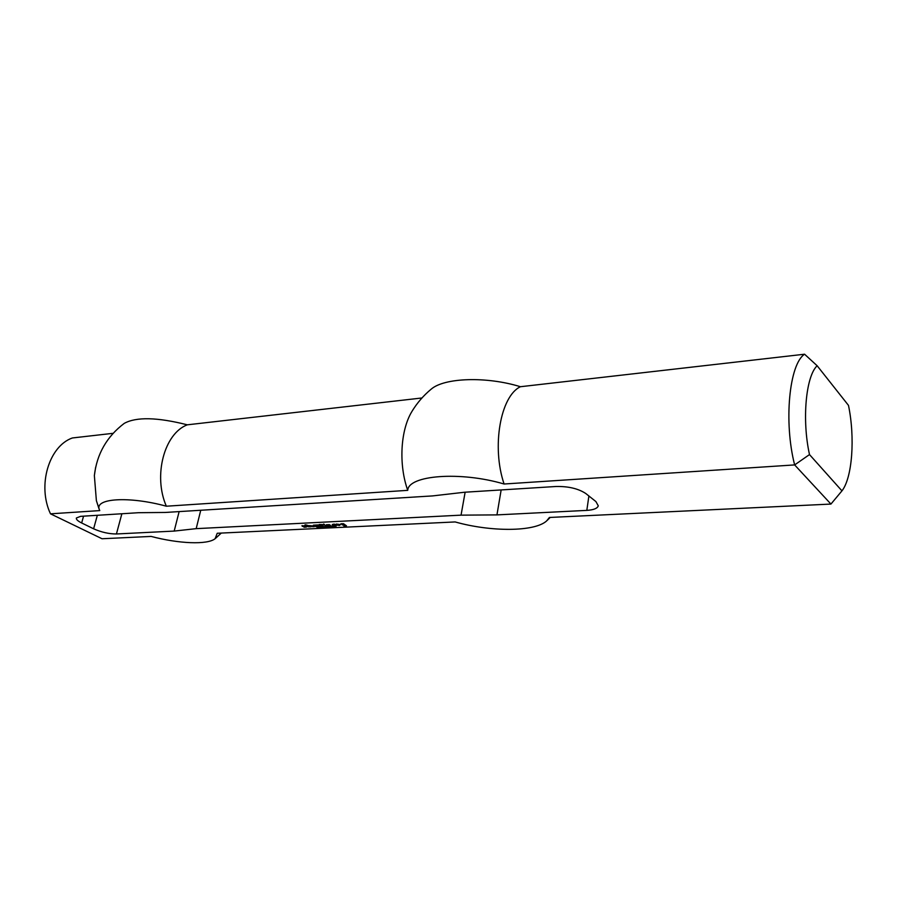 <?xml version="1.0" encoding="UTF-8"?>
<svg xmlns="http://www.w3.org/2000/svg" width="897" height="897" viewBox="0 0 897 897"><rect width="100%" height="100%" fill="white"/><g stroke="black" fill="none" stroke-linecap="round" stroke-linejoin="round"><path stroke-width="1.35" d="M318.839 526.976L320.218 527.223L318.861 526.853M319.59 527.414L318.379 526.875L319.624 527.29M323.862 527.189L323.099 527.234L323.862 527.189M325.454 526.539L327.046 527.47L325.454 526.539M326.53 526.696L329.121 527.369L326.553 526.595M331.464 526.461L332.955 527.178L331.486 526.326M333.236 526.292L332.047 526.225L333.381 526.169L334.155 527.122L333.269 526.169M310.676 526.864L308.041 526.752L305.417 525.608L305.967 524.936M305.81 525.833L306.056 524.992M305.989 525.866L306.169 525.059M306.382 525.855L306.505 525.25M308.725 525.732L307.525 525.844L308.703 526.528L310.698 526.819M305.843 525.485L304.935 524.958L305.731 524.868L308.747 525.687M313.513 526.046L311.595 525.945M314.208 526.696L311.27 526.595L309.543 525.597L313.524 525.99M311.562 526.091L314.23 526.651M316.663 526.573L315.822 526.023M318.738 526.472L315.8 525.384L314.892 525.485L316.686 526.528M320.812 526.371L317.874 525.283L316.966 525.384L318.76 526.427M315.699 526.573L313.378 525.16L317.83 524.936L320.834 526.326M334.536 525.16L333.684 524.655M334.514 525.216L332.282 524.476L334.413 524.117L337.115 525.328L333.998 525.485L335.725 525.149L333.706 524.599M335.725 525.149L335.837 524.577M333.527 525.205L333.415 524.162M326.104 526.068L324.153 524.924L326.104 526.068L326.216 525.507M330.971 525.877L327.988 525.777L326.273 524.767L329.378 524.622L330.287 525.216L328.336 525.115M327.988 525.777L328.1 525.216M328.302 525.272L330.993 525.833M343.181 524.835L340.894 523.792L343.517 523.713L346.489 525.821L343.764 525.911L345.457 525.474L343.293 524.184L342.071 524.24L343.181 524.835M342.295 525.025L342.419 524.442M324.501 524.554L323.649 524.027M323.525 524.554L324.523 524.51M332.294 525.765L333.101 525.732L332.361 525.463M304.812 525.934L303.029 526.113L306.382 527.077L303.948 527.201L305.294 526.696L302.367 526.348L302.502 525.698M302.367 526.348L301.93 525.732L304.834 525.877M323.088 525.373L321.877 525.485L323.099 526.27L322.247 525.698M322.617 524.655L320.229 524.521L323.111 525.328M322.124 526.259L319.119 524.51L322.628 524.599M339.728 525.451L338.64 525.463L338.774 524.823M338.819 525.496L338.931 524.924M340.512 524.622L338.147 524.386L339.75 525.407M338.64 525.463L336.33 524.027L340.535 524.566M331.116 527.1L329.524 526.337L331.105 527.133M331.385 527.212L330.5 527.122M330.488 527.212L329.491 526.337L331.408 527.178M329.535 526.92L328.773 526.954L329.535 526.92M335.87 527.066L333.875 526.147L334.895 526.091L336.218 526.92L335.31 526.92M335.299 527.01L335.96 526.662M323.705 526.741L325.095 526.988L323.727 526.617M324.994 526.853L324.837 527.571L323.256 526.64L324.983 526.707M320.857 526.976L323.447 527.638L320.879 526.875M318.895 527.873L316.764 527.077L318.054 527.021L317.146 527.189L319.31 527.75L317.919 527.66M317.897 527.761L318.928 527.728M83.556 516.156L81.661 522.973C77.815 521.056 76.043 519.397 76.357 518.006L80.595 516.347L138.575 512.703L165.429 512.445L432.623 495.906L464.657 492.229L556.073 486.488C568.418 486.264 578.318 488.607 585.775 493.507L595.9 501.558L598.277 505.818C597.447 508.431 593.623 509.945 586.817 510.382L496.949 514.889L461.047 515.147L196.185 528.647L174.186 531.08L116.431 533.973L121.869 513.757M81.661 522.973L93.613 528.804C101.417 532.257 109.019 533.973 116.431 533.973M817.145 365.752L848.484 405.388C855.189 437.557 852.352 477.675 841.958 490.861L809.498 454.577C801.817 419.942 805.854 376.224 817.145 365.752L804.575 354.214C789.27 364.025 783.597 421.926 794.641 464.915L830.936 504.069L832.259 502.499M809.498 454.577L794.641 464.915L504.092 484.01C460.094 471.015 408.27 475.264 407.743 490.345L166.349 506.211C128.82 495.906 93.849 498.317 99.432 509.821L99.758 510.595L50.49 513.824C37.125 485.535 48.92 446.224 72.343 437.971L113.145 433.307M841.958 490.861L830.936 504.069L549.401 517.468L546.632 520.933C534.601 531.966 490.659 531.999 455.171 521.942L217.22 533.267L215.112 538.705C207.499 544.961 178.806 543.761 151.1 536.417L102.034 538.749L50.49 513.824M430.459 389.769L431.233 389.119C444.396 377.704 486.376 376.191 520.428 386.719L804.575 354.214M520.428 386.719C500.47 396.104 491.433 446.818 504.092 484.01M95.643 467.247L94.364 475.567L96.383 500.672L98.973 508.677M465.139 492.195L461.047 515.147M200.749 510.258L196.185 528.647M501.154 489.93L496.949 514.889M413.349 409.178L411.801 411.667C400.432 430.437 398.56 464.668 407.743 490.345M179.131 511.604L174.186 531.08M421.949 397.976L187.305 424.819C157.323 417.251 136.322 416.757 124.279 423.35L123.943 423.597M187.305 424.819C164.33 433.419 152.961 475.657 166.349 506.211M97.336 515.293L93.613 528.804M586.817 510.382L588.892 495.985M547.349 520.26L550.22 517.423M431.233 389.119C423.474 395.532 416.993 403.056 411.801 411.667M215.437 538.435L221.279 533.076M124.279 423.35C106.844 436.536 96.865 453.938 94.364 475.567M96.383 500.672L99.432 509.821"/></g></svg>
